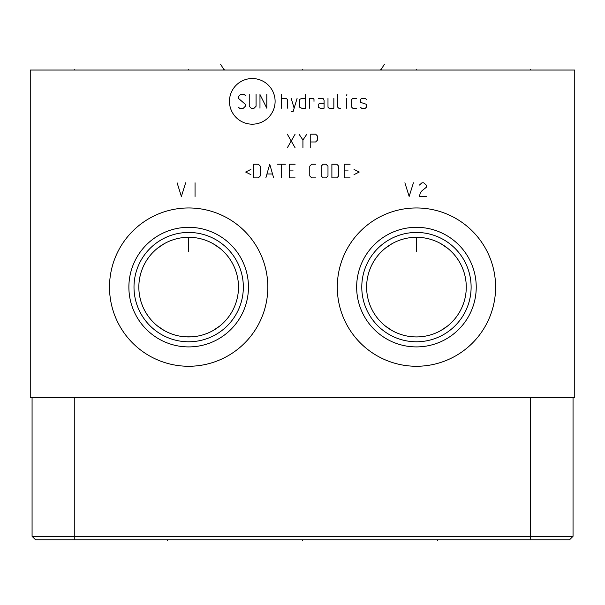 <?xml version="1.0" encoding="UTF-8"?>
<svg xmlns="http://www.w3.org/2000/svg" width="605" height="605" viewBox="0 0 605 605"><rect width="100%" height="100%" fill="white"/><g stroke="black" fill="none" stroke-linecap="round" stroke-linejoin="round"><path stroke-width="0.91" d="M30.25 70.044L30.25 397.47L574.75 397.47L574.75 70.044L30.25 70.044M573.041 536.302L569.509 539.834L35.604 539.834L32.073 536.302L573.041 536.302L573.041 397.47M188.669 366.267A79.149 79.149 0 0 1 109.513 287.118A79.149 79.149 0 0 1 188.669 207.961A79.149 79.149 0 0 1 267.818 287.118A79.149 79.149 0 0 1 188.669 366.267M416.444 366.267A79.149 79.149 0 0 1 337.295 287.118A79.149 79.149 0 0 1 416.444 207.961A79.149 79.149 0 0 1 495.601 287.118A79.149 79.149 0 0 1 416.444 366.267M416.444 346.907A59.789 59.789 0 0 1 356.655 287.118A59.789 59.789 0 0 1 416.444 227.321A59.789 59.789 0 0 1 476.233 287.118A59.789 59.789 0 0 1 416.444 346.907M416.444 341.78A54.669 54.669 0 0 1 361.782 287.118A54.669 54.669 0 0 1 416.444 232.449A54.669 54.669 0 0 1 471.113 287.118A54.669 54.669 0 0 1 416.444 341.78M413.51 336.856L416.444 336.94A49.829 49.829 0 0 1 366.622 287.118A49.829 49.829 0 0 1 416.444 237.289L413.51 237.372M411.06 237.584L408.375 237.946M405.705 238.461L403.043 239.126M400.381 239.951L397.735 240.934M395.11 242.083L392.516 243.407M392.116 243.633L385.03 248.443M382.685 250.47L380.454 252.663M378.359 254.992L376.832 256.898M376.423 257.435L374.661 259.969M373.081 262.578L371.682 265.224M370.479 267.879L369.458 270.526M367.938 275.736L367.401 278.3M367.016 280.841L366.872 282.104M366.759 283.359L366.638 285.863M366.638 288.366L366.759 290.869M366.88 292.177L367.016 293.395M367.401 295.928L367.938 298.492M369.458 303.702L370.479 306.349M371.682 309.004L373.081 311.651M374.661 314.26L376.423 316.801M376.832 317.33L378.359 319.243M380.454 321.573L382.685 323.758M385.03 325.793L392.108 330.595M392.516 330.822L395.118 332.145M397.735 333.295L400.381 334.278M403.043 335.102L405.705 335.767M408.375 336.282L411.06 336.652M419.386 237.372L416.444 237.289A49.829 49.829 0 0 1 466.273 287.118A49.829 49.829 0 0 1 416.444 336.94L419.386 336.856M421.829 336.652L424.513 336.282M427.183 335.767L429.852 335.102M432.507 334.278L435.154 333.295M437.778 332.145L440.372 330.822M440.773 330.595L447.859 325.793M450.203 323.758L452.442 321.573M454.529 319.243L456.057 317.338M456.465 316.793L458.227 314.26M459.808 311.651L461.207 309.004M462.409 306.349L463.43 303.702M464.958 298.492L465.487 295.928M465.873 293.395L466.016 292.124M466.13 290.869L466.258 288.366M466.258 285.863L466.13 283.359M466.016 282.051L465.873 280.841M465.487 278.3L464.958 275.736M463.43 270.526L462.409 267.879M461.207 265.224L459.808 262.578M458.227 259.969L456.465 257.435M456.057 256.891L454.529 254.992M452.442 252.663L450.203 250.47M447.859 248.443L440.78 243.633M440.372 243.407L437.778 242.083M435.154 240.934L432.507 239.951M429.852 239.126L427.183 238.461M424.513 237.946L421.829 237.584M191.603 237.372L185.727 237.372M183.285 237.584L180.6 237.946M177.93 238.461L175.261 239.126M172.607 239.951L169.96 240.934M167.335 242.083L164.742 243.407M164.341 243.633L157.255 248.443M154.91 250.47L152.672 252.663M150.584 254.992L149.049 256.898M148.648 257.435L146.886 259.969M145.306 262.578L143.907 265.224M142.704 267.879L141.683 270.526M140.156 275.736L139.626 278.3M139.241 280.841L139.097 282.104M138.984 283.359L138.855 285.863M138.855 288.366L138.984 290.869M139.097 292.177L139.241 293.395M139.626 295.928L140.156 298.492M141.683 303.702L142.704 306.349M143.907 309.004L145.306 311.651M146.886 314.26L148.648 316.801M149.049 317.33L150.584 319.243M152.679 321.573L154.91 323.758M157.255 325.793L164.333 330.595M164.742 330.822L167.335 332.145M169.96 333.295L172.607 334.278M175.261 335.102L177.93 335.767M180.6 336.282L183.285 336.652M185.727 336.856L191.603 336.856M194.054 336.652L196.738 336.282M199.408 335.767L202.07 335.102M204.732 334.278L207.379 333.295M210.003 332.145L212.597 330.822M212.998 330.595L220.084 325.793M222.428 323.758L224.659 321.573M226.754 319.243L228.282 317.338M228.69 316.793L230.452 314.26M232.033 311.651L233.432 309.004M234.634 306.349L235.655 303.702M237.175 298.492L237.712 295.928M238.098 293.395L238.241 292.124M238.355 290.869L238.476 288.366M238.476 285.863L238.355 283.359M238.234 282.051L238.098 280.841M237.712 278.3L237.175 275.736M235.655 270.526L234.634 267.879M233.432 265.224L232.033 262.578M230.452 259.969L228.69 257.435M228.282 256.891L226.754 254.992M224.659 252.663L222.428 250.47M220.084 248.443L213.005 243.633M212.597 243.407L210.003 242.083M207.379 240.934L204.732 239.951M202.07 239.126L199.408 238.461M196.738 237.946L194.054 237.584M188.669 336.94A49.829 49.829 0 0 1 138.84 287.118A49.829 49.829 0 0 1 188.669 237.289A49.829 49.829 0 0 1 238.491 287.118A49.829 49.829 0 0 1 188.669 336.94M188.669 341.78A54.669 54.669 0 0 1 134 287.118A54.669 54.669 0 0 1 188.669 232.449A54.669 54.669 0 0 1 243.339 287.118A54.669 54.669 0 0 1 188.669 341.78M188.669 346.907A59.789 59.789 0 0 0 248.458 287.118A59.789 59.789 0 0 0 188.669 227.321A59.789 59.789 0 0 0 128.88 287.118A59.789 59.789 0 0 0 188.669 346.907M32.073 536.302L32.073 397.47M530.335 70.044L530.335 69.25L530.335 70.044M302.56 70.044L302.56 69.25L302.56 70.044M74.778 70.044L74.778 69.25L74.778 70.044M416.444 70.044L416.444 69.25L416.444 70.044M416.444 237.289L416.444 251.582M384.341 64.372L380.795 70.044L380.795 69.25M188.669 70.044L188.669 69.25L188.669 70.044M188.669 237.289L188.669 251.582M220.659 64.372L224.205 70.044L224.205 69.25M404.889 182.793L409.154 196.459L413.427 182.793M426.238 196.459L419.409 196.459L420.263 193.04L421.972 190.764L426.238 187.346L426.238 185.07L423.674 182.793L421.972 182.793L419.409 185.07M177.106 182.793L181.379 196.459L185.652 182.793M195.044 182.793L195.044 196.459M275.109 101.36A22.824 22.824 0 0 0 252.285 78.537A22.824 22.824 0 0 0 229.461 101.36A22.824 22.824 0 0 0 252.285 124.184A22.824 22.824 0 0 0 275.109 101.36M245.335 95.507L244.359 94.531L240.457 94.531L238.506 96.482L238.506 98.433L245.335 104.294L245.335 106.246L243.384 108.197L239.482 108.197L238.506 107.221M256.074 94.531L256.074 106.246L254.123 108.197L251.196 108.197L249.237 106.246L249.237 94.531M259.976 108.197L259.976 94.531L266.813 108.197L266.813 94.531M281.454 108.197L281.454 94.531M287.315 108.197L287.315 99.409L286.339 98.433L281.454 98.433M291.217 111.449L293.168 111.449L297.078 98.433M291.217 98.433L294.143 108.197M305.533 98.433L301.63 98.433L299.679 99.409L299.679 107.221L301.63 108.197L305.533 108.197L305.533 94.531M313.995 101.36L313.995 99.409L313.345 98.433L309.442 98.433L309.442 108.197M324.083 103.319L320.174 103.319L318.222 104.294L318.222 107.221L320.174 108.197L324.083 108.197L324.083 100.385L323.108 98.433L318.222 98.433M327.986 98.433L327.986 107.221L328.961 108.197L333.847 108.197L333.847 98.433M337.749 94.531L337.749 107.221L338.724 108.197L340.675 108.197M346.536 108.197L346.536 98.433M346.536 95.507L346.862 94.531L346.536 95.507M356.625 98.433L352.715 98.433L351.739 99.409L351.739 107.221L352.715 108.197L356.625 108.197M360.527 107.221L361.503 108.197L365.405 108.197L366.38 107.221L366.38 104.294L360.527 102.336L360.527 99.409L361.503 98.433L365.405 98.433L366.38 99.409M287.315 147.832L295.119 134.166M287.315 134.166L295.119 147.832M302.931 147.832L302.931 140.02L299.029 134.166M302.931 140.02L306.833 134.166M310.743 141.971L315.621 141.971L317.572 140.02L317.572 136.117L315.621 134.166L310.743 134.166L310.743 147.832M250.871 169.438L245.66 172.039L250.871 174.641M253.472 177.893L258.35 177.893L260.301 175.942L260.301 166.178L258.35 164.227L253.472 164.227L253.472 177.893M273.649 177.893L269.739 164.227L265.837 177.893M267.138 173.99L272.341 173.99M281.454 177.893L281.454 164.227M277.551 164.227L285.363 164.227M295.119 164.227L289.266 164.227L289.266 177.893L295.119 177.893M293.168 170.088L289.266 170.088M315.621 164.227L311.719 164.227L309.768 166.178L309.768 175.942L311.719 177.893L315.621 177.893M321.157 175.942L323.108 177.893L326.034 177.893L327.986 175.942L327.986 166.178L326.034 164.227L323.108 164.227L321.157 166.178L321.157 175.942M331.888 177.893L336.773 177.893L338.724 175.942L338.724 166.178L336.773 164.227L331.888 164.227L331.888 177.893M350.113 164.227L344.253 164.227L344.253 177.893L350.113 177.893M348.162 170.088L344.253 170.088M354.016 174.641L359.226 172.039L354.016 169.438M530.335 539.834L530.335 397.47M302.56 539.834L302.56 540.628M74.778 539.834L74.778 397.47M437.74 539.834L437.74 540.628M167.26 539.834L167.26 540.628"/></g></svg>
